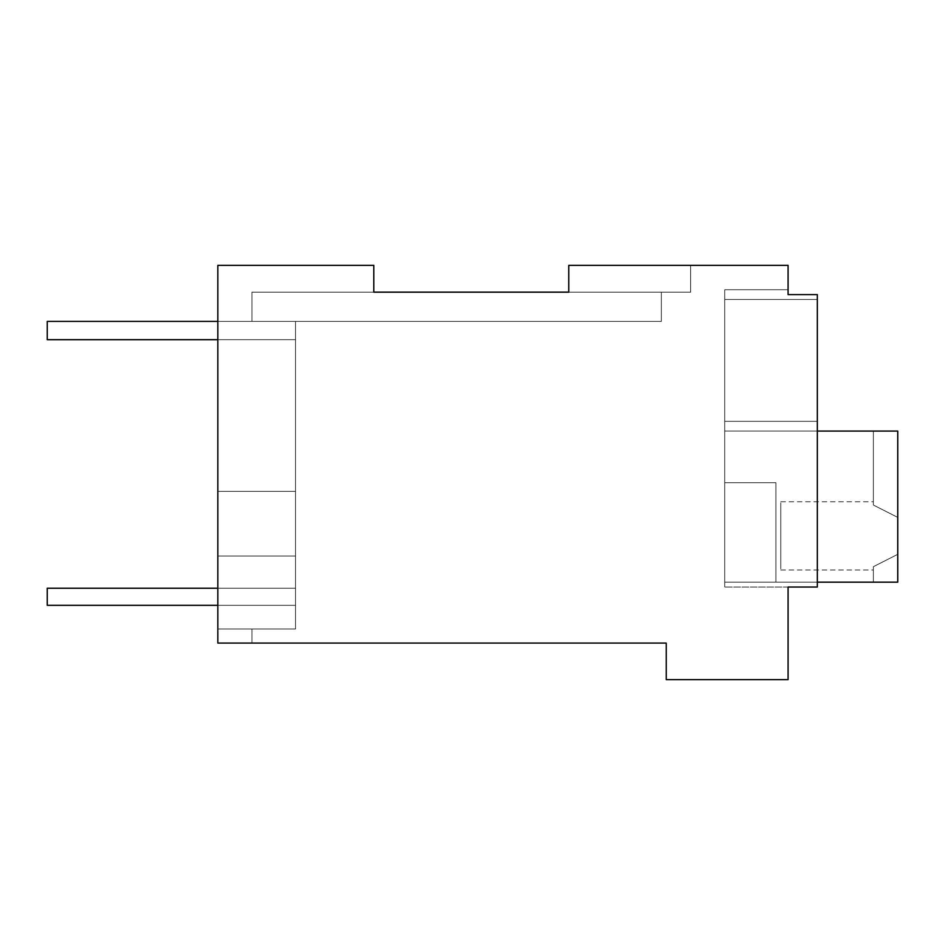 <?xml version="1.0" encoding="UTF-8"?>
<svg xmlns="http://www.w3.org/2000/svg" width="945" height="945" viewBox="0 0 945 945"><rect width="100%" height="100%" fill="white"/><g stroke="black" fill="none" stroke-linecap="round" stroke-linejoin="round"><path stroke-width="0.71" stroke-dasharray="4.72 3.54" d="M373.795 292.159L661.358 292.159L251.949 292.159L661.358 292.159L251.949 292.159L661.358 292.159L251.949 292.159L661.358 292.159L251.949 292.159L661.358 292.159L251.949 292.159L661.358 292.159L251.949 292.159L661.358 292.159L251.949 292.159L661.358 292.159L251.949 292.159L661.358 292.159L251.949 292.159L373.795 292.159L373.795 265.356L373.795 292.159L373.795 265.356L373.795 292.159L373.795 265.356L373.795 292.159L373.795 265.356L373.795 292.159L373.795 265.356L373.795 292.159L373.795 265.356L373.795 292.159L373.795 265.356L373.795 292.159L373.795 265.356L373.795 292.159L373.795 265.356L373.795 292.159L373.795 265.356L373.795 292.159L373.795 265.356L217.834 265.356L217.834 628.992L251.949 628.992L251.949 643.084L251.949 628.992L217.834 628.992L217.834 643.084L217.834 556.003L295.525 556.003L217.834 556.003L217.834 265.356L217.834 628.992L251.949 628.992L251.949 643.084L251.949 628.992L217.834 628.992L217.834 643.084L217.834 556.003L295.525 556.003L217.834 556.003L217.834 265.356L217.834 628.992L251.949 628.992L251.949 643.084L251.949 628.992L217.834 628.992L217.834 643.084L217.834 556.003L295.525 556.003L217.834 556.003L217.834 265.356L217.834 628.992L251.949 628.992L251.949 643.084L251.949 628.992L217.834 628.992L217.834 643.084L217.834 556.003L295.525 556.003L217.834 556.003L217.834 265.356L217.834 628.992L251.949 628.992L251.949 643.084L251.949 628.992L217.834 628.992L217.834 643.084L217.834 556.003L295.525 556.003L217.834 556.003L217.834 265.356L217.834 628.992L251.949 628.992L251.949 643.084L251.949 628.992L217.834 628.992L217.834 643.084L217.834 556.003L295.525 556.003L217.834 556.003L217.834 265.356L217.834 628.992L251.949 628.992L251.949 643.084L251.949 628.992L217.834 628.992L217.834 643.084L217.834 556.003L295.525 556.003L217.834 556.003L217.834 265.356L217.834 628.992L251.949 628.992L251.949 643.084L251.949 628.992L217.834 628.992L217.834 643.084L217.834 628.992L251.949 628.992L251.949 643.084L251.949 628.992L251.949 643.084L251.949 628.992L217.834 628.992L217.834 556.003L295.525 556.003L217.834 556.003L217.834 265.356L217.834 643.084L217.834 265.356L217.834 556.003L295.525 556.003L217.834 556.003L217.834 643.084L217.834 265.356L373.795 265.356L217.834 265.356L373.795 265.356L217.834 265.356L373.795 265.356L217.834 265.356L373.795 265.356L217.834 265.356L373.795 265.356L217.834 265.356L373.795 265.356L217.834 265.356L373.795 265.356L217.834 265.356L373.795 265.356L217.834 265.356L373.795 265.356L217.834 265.356L373.795 265.356L217.834 265.356L373.795 265.356L217.834 265.356L217.834 643.084L251.949 643.084L217.834 643.084L251.949 643.084L217.834 643.084L251.949 643.084L217.834 643.084L251.949 643.084L217.834 643.084L251.949 643.084L217.834 643.084L251.949 643.084L217.834 643.084L251.949 643.084L217.834 643.084L251.949 643.084L217.834 643.084L251.949 643.084L217.834 643.084L251.949 643.084L217.834 643.084L251.949 643.084L217.834 643.084L217.834 629.004L251.949 628.992L217.834 628.992L295.525 628.992L295.525 321.406L251.949 321.406L251.949 292.159L251.949 321.406L251.949 292.159L373.795 292.159L251.949 292.159L373.795 292.159L373.795 265.356L373.795 292.159L690.606 292.159L568.76 292.159L690.606 292.159L568.76 292.159L690.606 292.159L568.76 292.159L690.606 292.159L568.76 292.159L690.606 292.159L568.76 292.159L690.606 292.159L568.76 292.159L690.606 292.159L568.76 292.159L690.606 292.159L568.76 292.159L690.606 292.159L568.76 292.159L690.606 292.159L568.76 292.159L690.606 292.159L568.76 292.159L568.76 265.356L788.083 265.356L788.083 294.604L817.33 294.604L788.083 294.604L788.083 289.725L788.083 294.604L788.083 289.725L788.083 294.604L788.083 289.725L788.083 294.604L788.083 289.725L788.083 294.604L788.083 289.725L788.083 294.604L788.083 289.725L788.083 294.604L788.083 289.725L788.083 294.604L788.083 289.725L788.083 294.604L788.083 289.725L788.083 294.604L788.083 289.725L788.083 294.604L788.083 289.725L724.72 289.725L724.72 421.328L724.72 299.471L724.72 421.328L817.33 421.328L817.33 299.471L724.72 299.471L817.33 299.471L724.72 299.471L724.72 587.034L724.72 421.328L817.33 421.328L817.33 587.034L817.33 294.604L817.33 431.074L724.72 431.074L724.72 421.328L817.33 421.328L817.33 299.471L724.72 299.471L724.72 587.034L724.72 421.328L817.33 421.328L817.33 431.074L724.72 431.074L724.72 587.034L724.72 299.471L724.72 421.328L817.33 421.328L817.33 299.471L817.33 431.074L817.33 299.471L724.72 299.471L724.72 587.034L724.72 421.328L817.33 421.328L817.33 587.034L788.083 587.034L817.33 587.034L788.083 587.034L788.083 679.644L666.237 679.644L666.237 643.084L217.834 643.084L217.834 265.356L217.834 628.992L295.525 628.992L295.525 321.406L251.949 321.406L295.525 321.406L251.949 321.406L251.949 292.159L373.795 292.159L251.949 292.159L373.795 292.159L251.949 292.159L373.795 292.159L251.949 292.159L373.795 292.159L251.949 292.159L373.795 292.159L251.949 292.159L373.795 292.159L251.949 292.159L373.795 292.159L251.949 292.159L373.795 292.159L251.949 292.159L373.795 292.159L251.949 292.159L251.949 321.406L251.949 292.159L251.949 321.406L251.949 292.159L251.949 321.406L251.949 292.159L251.949 321.406L661.358 321.406L251.949 321.406L251.949 292.159L251.949 321.406L295.525 321.406L251.949 321.406L251.949 292.159L251.949 321.406L251.949 292.159L251.949 321.406L251.949 292.159L251.949 321.406L661.358 321.406L251.949 321.406L251.949 292.159L251.949 321.406L251.949 292.159L251.949 321.406L251.949 292.159L661.358 292.159L568.76 292.159L568.76 265.356L690.606 265.356L690.606 292.159L690.606 265.356L690.606 292.159L690.606 265.356L690.606 292.159L690.606 265.356L690.606 292.159L690.606 265.356L690.606 292.159L690.606 265.356L690.606 292.159L690.606 265.356L690.606 292.159L690.606 265.356L690.606 292.159L690.606 265.356L690.606 292.159L690.606 265.356L690.606 292.159L690.606 265.356L690.606 292.159L690.606 265.356L568.76 265.356L690.606 265.356L568.76 265.356L690.606 265.356L568.76 265.356L690.606 265.356L568.76 265.356L690.606 265.356L568.76 265.356L690.606 265.356L568.76 265.356L690.606 265.356L568.76 265.356L690.606 265.356L568.76 265.356L690.606 265.356L568.76 265.356L690.606 265.356L568.76 265.356L690.606 265.356L568.76 265.356L568.76 292.159M217.834 321.406L295.525 321.406L295.525 628.992L295.525 321.406L295.525 628.992L295.525 321.406L295.525 628.992L295.525 321.406L295.525 628.992L295.525 321.406L295.525 491.353L295.525 321.406L295.525 491.353L295.525 321.406L295.525 491.353L217.834 491.353L295.525 491.353L295.525 628.992L217.834 628.992L295.525 628.992L217.834 628.992L295.525 628.992L295.525 491.353L217.834 491.353L295.525 491.353L217.834 491.353L295.525 491.353L295.525 628.992L217.834 628.992L295.525 628.992L217.834 628.992L295.525 628.992L295.525 491.353L217.834 491.353L295.525 491.353L217.834 491.353L295.525 491.353L295.525 628.992L217.834 628.992L295.525 628.992L217.834 628.992L295.525 628.992L295.525 491.353L217.834 491.353L295.525 491.353L217.834 491.353L295.525 491.353L295.525 628.992L217.834 628.992L295.525 628.992L217.834 628.992L295.525 628.992L295.525 491.353L217.834 491.353L295.525 491.353L217.834 491.353L295.525 491.353L295.525 628.992L217.834 628.992L295.525 628.992L217.834 628.992L251.949 628.992L251.949 643.084L251.949 628.992L217.834 628.992L295.525 628.992L295.525 491.353L217.834 491.353L295.525 491.353L217.834 491.353L295.525 491.353L295.525 556.003L217.834 556.003L295.525 556.003L217.834 556.003L295.525 556.003L295.525 628.992L295.525 321.406L251.949 321.406L295.525 321.406L251.949 321.406L251.949 292.159L661.358 292.159L251.949 292.159L251.949 321.406L251.949 292.159L251.949 321.406L661.358 321.406L251.949 321.406L251.949 292.159L251.949 321.406L295.525 321.406L251.949 321.406L251.949 292.159L251.949 321.406L251.949 292.159L251.949 321.406L295.525 321.406L251.949 321.406L251.949 292.159L251.949 321.406L661.358 321.406L251.949 321.406L251.949 292.159L251.949 321.406L251.949 292.159L251.949 321.406L295.525 321.406L251.949 321.406L251.949 292.159L251.949 321.406L295.525 321.406L251.949 321.406L251.949 292.159L251.949 321.406L661.358 321.406L251.949 321.406L661.358 321.406L251.949 321.406L661.358 321.406L251.949 321.406L661.358 321.406L251.949 321.406L661.358 321.406L251.949 321.406L661.358 321.406L251.949 321.406L661.358 321.406L295.525 321.406L295.525 339.68L47.25 339.68L295.525 339.68L47.25 339.68L295.525 339.68L47.25 339.68L295.525 339.68L47.25 339.68L295.525 339.68L47.25 339.68L295.525 339.68L47.25 339.68L295.525 339.68L47.25 339.68L295.525 339.68L47.25 339.68L295.525 339.68L47.25 339.68L295.525 339.68L47.25 339.68L295.525 339.68L47.25 339.68L47.25 321.406L295.525 321.406L47.25 321.406L47.25 339.68L47.25 321.406L295.525 321.406L295.525 339.68L295.525 321.406L47.25 321.406L47.25 339.68L47.25 321.406L295.525 321.406L295.525 339.68L295.525 321.406L47.25 321.406L47.25 339.68L47.25 321.406L295.525 321.406L295.525 339.68L295.525 321.406L47.25 321.406L47.25 339.68L47.25 321.406L295.525 321.406L295.525 339.68L295.525 321.406L47.25 321.406L47.25 339.68L47.25 321.406L295.525 321.406L295.525 339.68L295.525 321.406L47.25 321.406L47.25 339.68L47.25 321.406L295.525 321.406L295.525 339.68L295.525 321.406L47.25 321.406L47.25 339.68L47.25 321.406L295.525 321.406L295.525 339.68L295.525 321.406L47.25 321.406L47.25 339.68L47.25 321.406L295.525 321.406L295.525 339.68L295.525 321.406L47.25 321.406L47.25 339.68L47.25 321.406L295.525 321.406L295.525 339.68L295.525 321.406L47.25 321.406L47.25 339.68L47.25 321.406L295.525 321.406L295.525 339.68L217.834 339.68M661.358 292.159L661.358 321.406L661.358 292.159M788.083 289.725L724.72 289.725L788.083 289.725L724.72 289.725L788.083 289.725L724.72 289.725L788.083 289.725L724.72 289.725L788.083 289.725L724.72 289.725L788.083 289.725L724.72 289.725L788.083 289.725L724.72 289.725L788.083 289.725L724.72 289.725L788.083 289.725L724.72 289.725L788.083 289.725L724.72 289.725L788.083 289.725L724.72 289.725L724.72 421.328L724.72 299.471L724.72 421.328L817.33 421.328L817.33 299.471L724.72 299.471L724.72 587.034L724.72 421.328L817.33 421.328L817.33 431.074L724.72 431.074L724.72 587.034L724.72 299.471L724.72 421.328L817.33 421.328L817.33 299.471L817.33 431.074L724.72 431.074L724.72 587.034L724.72 421.328L724.72 587.034L724.72 421.328L817.33 421.328L817.33 299.471L724.72 299.471L724.72 289.725L724.72 299.471L724.72 289.725L724.72 299.471L724.72 289.725L724.72 299.471L817.33 299.471L817.33 431.074L817.33 299.471L724.72 299.471L724.72 289.725L724.72 299.471L817.33 299.471L817.33 431.074L724.72 431.074L724.72 587.034L724.72 289.725L724.72 299.471L817.33 299.471L724.72 299.471L724.72 289.725L724.72 299.471L817.33 299.471L817.33 421.328L817.33 299.471L724.72 299.471L724.72 421.328L817.33 421.328L817.33 431.074L724.72 431.074L724.72 587.034L724.72 421.328L724.72 431.074L817.33 431.074L817.33 587.034L724.72 587.034L817.33 587.034L817.33 299.471L817.33 431.074L724.72 431.074L817.33 431.074L724.72 431.074L817.33 431.074L817.33 421.328L817.33 587.034L817.33 431.074L724.72 431.074L817.33 431.074L724.72 431.074L817.33 431.074L817.33 587.034L788.083 587.034L817.33 587.034L817.33 431.074L724.72 431.074L817.33 431.074L724.72 431.074L817.33 431.074L817.33 421.328L817.33 587.034L788.083 587.034L817.33 587.034L817.33 431.074L724.72 431.074L817.33 431.074L724.72 431.074L817.33 431.074L817.33 587.034L788.083 587.034L817.33 587.034L817.33 431.074L724.72 431.074L817.33 431.074L724.72 431.074L724.72 421.328L817.33 421.328L724.72 421.328L817.33 421.328L817.33 587.034L788.083 587.034L817.33 587.034L817.33 431.074L724.72 431.074L817.33 431.074L724.72 431.074L724.72 289.725L724.72 299.471L817.33 299.471L724.72 299.471L724.72 289.725L724.72 299.471L817.33 299.471L817.33 421.328L724.72 421.328L817.33 421.328L817.33 431.074L724.72 431.074L817.33 431.074L817.33 587.034L788.083 587.034L817.33 587.034L817.33 431.074L724.72 431.074L817.33 431.074L724.72 431.074L724.72 299.471L817.33 299.471L817.33 421.328L724.72 421.328L817.33 421.328L817.33 587.034L788.083 587.034L817.33 587.034L817.33 431.074L724.72 431.074L817.33 431.074L724.72 431.074L724.72 289.725L724.72 299.471L817.33 299.471L724.72 299.471L724.72 289.725L724.72 299.471L817.33 299.471L817.33 421.328L724.72 421.328L817.33 421.328L817.33 431.074L724.72 431.074L817.33 431.074L817.33 587.034L788.083 587.034L817.33 587.034L817.33 431.074L724.72 431.074L817.33 431.074L724.72 431.074L724.72 299.471L817.33 299.471L817.33 294.604L788.083 294.604L817.33 294.604L817.33 299.471L817.33 294.604L788.083 294.604L817.33 294.604L788.083 294.604L817.33 294.604L817.33 299.471L817.33 294.604L817.33 299.471L817.33 294.604L788.083 294.604L817.33 294.604L817.33 299.471L817.33 294.604L788.083 294.604L817.33 294.604L817.33 299.471L817.33 294.604L788.083 294.604L817.33 294.604L817.33 299.471L817.33 294.604L788.083 294.604L817.33 294.604L817.33 299.471L817.33 294.604L788.083 294.604L817.33 294.604L817.33 299.471L817.33 294.604L788.083 294.604L817.33 294.604L817.33 299.471L817.33 294.604L788.083 294.604L817.33 294.604L817.33 299.471L817.33 294.604L788.083 294.604M817.33 431.074L817.33 587.034L788.083 587.034L817.33 587.034L788.083 587.034L817.33 587.034L817.33 431.074L724.72 431.074L817.33 431.074L724.72 431.074L724.72 482.73L775.904 482.73L775.904 582.167L897.75 582.167L897.75 431.074L724.72 431.074L724.72 582.167L724.72 482.73L775.904 482.73L775.904 582.167L724.72 582.167L724.72 431.074L897.75 431.074L724.72 431.074L724.72 582.167L897.75 582.167L897.75 431.074L724.72 431.074L724.72 482.73L775.904 482.73L775.904 582.167L775.904 482.73L775.904 582.167L897.75 582.167L873.381 582.167L873.381 566.693L873.381 569.977L873.381 566.693L873.381 569.977L873.381 566.693L873.381 569.977L873.381 566.693L873.381 569.977L873.381 566.693L873.381 569.977L873.381 566.693L873.381 569.977L873.381 566.693L873.381 569.977L873.381 566.693L873.381 569.977L873.381 566.693L873.381 569.977L873.381 566.693L873.381 569.977L873.381 566.693L873.381 569.977L873.381 566.693L897.75 554.325L873.381 566.693L873.381 582.167L873.381 566.693L897.75 554.325L897.75 535.862L897.75 554.325L873.381 566.693L873.381 582.167L873.381 566.693L897.75 554.325L897.75 517.399L897.75 554.325L873.381 566.693L873.381 582.167L873.381 566.693L897.75 554.325L897.75 431.074L724.72 431.074L724.72 582.167L724.72 482.73L775.904 482.73L775.904 582.167L724.72 582.167L724.72 482.73L775.904 482.73L775.904 582.167L897.75 582.167L873.381 582.167L873.381 566.693L897.75 554.325L897.75 535.862L897.75 554.325L873.381 566.693L897.75 554.325L897.75 517.399L873.381 505.032L873.381 431.074L897.75 431.074L724.72 431.074L724.72 482.73L775.904 482.73L775.904 582.167L724.72 582.167L724.72 431.074L897.75 431.074L724.72 431.074L724.72 482.73L775.904 482.73L775.904 582.167L897.75 582.167L724.72 582.167L724.72 482.73L775.904 482.73L775.904 582.167L724.72 582.167L724.72 431.074L897.75 431.074L724.72 431.074L724.72 482.73L775.904 482.73L775.904 582.167L897.75 582.167L897.75 431.074L724.72 431.074L724.72 582.167L724.72 482.73L775.904 482.73L775.904 582.167L724.72 582.167L724.72 482.73L775.904 482.73L775.904 582.167L897.75 582.167L897.75 554.325L873.381 566.693L873.381 582.167L873.381 566.693L897.75 554.325L897.75 535.862L897.75 554.325L873.381 566.693L873.381 582.167L873.381 566.693L897.75 554.325L897.75 517.399L873.381 505.032C873.381 500.661 873.381 500.661 873.381 505.032C873.381 500.661 873.381 500.661 873.381 505.032L873.381 431.074L897.75 431.074L724.72 431.074L724.72 482.73L775.904 482.73L775.904 582.167L724.72 582.167L724.72 431.074L897.75 431.074L724.72 431.074L724.72 482.73L775.904 482.73L775.904 582.167L897.75 582.167L897.75 431.074L724.72 431.074L724.72 582.167L724.72 482.73L775.904 482.73L775.904 582.167L724.72 582.167L724.72 482.73L775.904 482.73L775.904 582.167L897.75 582.167L897.75 554.325L873.381 566.693L873.381 582.167L873.381 566.693L897.75 554.325L897.75 535.862L897.75 554.325L873.381 566.693L873.381 582.167L873.381 566.693L897.75 554.325L897.75 431.074L724.72 431.074L724.72 482.73L775.904 482.73L775.904 582.167L724.72 582.167L724.72 431.074L897.75 431.074L724.72 431.074L724.72 482.73L775.904 482.73L775.904 582.167L897.75 582.167L873.381 582.167L873.381 566.693L873.381 582.167L873.381 566.693L897.75 554.325L873.381 566.693L873.381 582.167L873.381 566.693L897.75 554.325L897.75 535.862L897.75 554.325L873.381 566.693L873.381 582.167L897.75 582.167L724.72 582.167L724.72 482.73L775.904 482.73L775.904 582.167L724.72 582.167L724.72 431.074L897.75 431.074L724.72 431.074L724.72 482.73L775.904 482.73L775.904 582.167L897.75 582.167L897.75 431.074L873.381 431.074L873.381 505.032C873.381 500.661 873.381 500.661 873.381 505.032C873.381 500.661 873.381 500.661 873.381 505.032L873.381 431.074L873.381 505.032C873.381 500.661 873.381 500.661 873.381 505.032C873.381 500.661 873.381 500.661 873.381 505.032L873.381 431.074L873.381 505.032C873.381 500.661 873.381 500.661 873.381 505.032C873.381 500.661 873.381 500.661 873.381 505.032L873.381 431.074L873.381 505.032C873.381 500.661 873.381 500.661 873.381 505.032C873.381 500.661 873.381 500.661 873.381 505.032L873.381 431.074L873.381 505.032C873.381 500.661 873.381 500.661 873.381 505.032C873.381 500.661 873.381 500.661 873.381 505.032L873.381 431.074L873.381 505.032C873.381 500.661 873.381 500.661 873.381 505.032C873.381 500.661 873.381 500.661 873.381 505.032L873.381 431.074L873.381 505.032C873.381 500.661 873.381 500.661 873.381 505.032C873.381 500.661 873.381 500.661 873.381 505.032L873.381 431.074L873.381 505.032C873.381 500.661 873.381 500.661 873.381 505.032C873.381 500.661 873.381 500.661 873.381 505.032L873.381 431.074L873.381 505.032C873.381 500.661 873.381 500.661 873.381 505.032C873.381 500.661 873.381 500.661 873.381 505.032L873.381 431.074L897.75 431.074L724.72 431.074L724.72 582.167L724.72 482.73L775.904 482.73L775.904 582.167L724.72 582.167L897.75 582.167L897.75 431.074L897.75 535.862L897.75 517.399L873.381 505.032L873.381 431.074L873.381 505.032C873.381 500.661 873.381 500.661 873.381 505.032C873.381 500.661 873.381 500.661 873.381 505.032L897.75 517.399L897.75 431.074L897.75 582.167L873.381 582.167L897.75 582.167L897.75 431.074L897.75 582.167L724.72 582.167L897.75 582.167L897.75 431.074L897.75 517.399L873.381 505.032L897.75 517.399L897.75 535.862L897.75 431.074L897.75 582.167L897.75 554.325L897.75 582.167L873.381 582.167L897.75 582.167L897.75 431.074L897.75 517.399L873.381 505.032L897.75 517.399L897.75 582.167L897.75 431.074L897.75 517.399L873.381 505.032L897.75 517.399L897.75 431.074L897.75 582.167L724.72 582.167L897.75 582.167L897.75 431.074L897.75 535.862L897.75 517.399L873.381 505.032L897.75 517.399L897.75 431.074L897.75 582.167L873.381 582.167L897.75 582.167L897.75 431.074L897.75 582.167L724.72 582.167L897.75 582.167L897.75 431.074L897.75 517.399L873.381 505.032L897.75 517.399L897.75 535.862L897.75 431.074L897.75 582.167L897.75 554.325L897.75 582.167L873.381 582.167L897.75 582.167L897.75 431.074L897.75 517.399L873.381 505.032L897.75 517.399L897.75 582.167L897.75 431.074L897.75 517.399L873.381 505.032L897.75 517.399L897.75 431.074L897.75 582.167L724.72 582.167L817.33 582.167M724.72 421.328L817.33 421.328L724.72 421.328M780.771 535.862C780.771 491.849 780.771 491.849 780.771 535.862C780.771 491.849 780.771 491.849 780.771 535.862C780.771 579.864 780.771 579.864 780.771 535.862C780.771 579.864 780.771 579.864 780.771 535.862C780.771 491.849 780.771 491.849 780.771 535.862C780.771 491.849 780.771 491.849 780.771 535.862C780.771 579.864 780.771 579.864 780.771 535.862C780.771 579.864 780.771 579.864 780.771 535.862C780.771 491.849 780.771 491.849 780.771 535.862C780.771 491.849 780.771 491.849 780.771 535.862C780.771 579.864 780.771 579.864 780.771 535.862C780.771 579.864 780.771 579.864 780.771 535.862C780.771 491.849 780.771 491.849 780.771 535.862C780.771 491.849 780.771 491.849 780.771 535.862C780.771 579.864 780.771 579.864 780.771 535.862C780.771 579.864 780.771 579.864 780.771 535.862C780.771 491.849 780.771 491.849 780.771 535.862C780.771 491.849 780.771 491.849 780.771 535.862C780.771 579.864 780.771 579.864 780.771 535.862C780.771 579.864 780.771 579.864 780.771 535.862C780.771 491.849 780.771 491.849 780.771 535.862C780.771 491.849 780.771 491.849 780.771 535.862C780.771 579.864 780.771 579.864 780.771 535.862C780.771 579.864 780.771 579.864 780.771 535.862C780.771 491.849 780.771 491.849 780.771 535.862C780.771 491.849 780.771 491.849 780.771 535.862C780.771 579.864 780.771 579.864 780.771 535.862C780.771 579.864 780.771 579.864 780.771 535.862C780.771 491.849 780.771 491.849 780.771 535.862C780.771 491.849 780.771 491.849 780.771 535.862C780.771 579.864 780.771 579.864 780.771 535.862C780.771 579.864 780.771 579.864 780.771 535.862C780.771 491.849 780.771 491.849 780.771 535.862C780.771 491.849 780.771 491.849 780.771 535.862C780.771 579.864 780.771 579.864 780.771 535.862C780.771 579.864 780.771 579.864 780.771 535.862C780.771 491.849 780.771 491.849 780.771 535.862C780.771 491.849 780.771 491.849 780.771 535.862C780.771 579.864 780.771 579.864 780.771 535.862C780.771 579.864 780.771 579.864 780.771 535.862C780.771 491.849 780.771 491.849 780.771 535.862C780.771 491.849 780.771 491.849 780.771 535.862C780.771 579.864 780.771 579.864 780.771 535.862C780.771 579.864 780.771 579.864 780.771 535.862M897.75 582.167L897.75 431.074L897.75 535.862L897.75 517.399L873.381 505.032L897.75 517.399L897.75 431.074L897.75 582.167L873.381 582.167L897.75 582.167M724.72 482.73L775.904 482.73L724.72 482.73M897.75 517.399L873.381 505.032L897.75 517.399M295.525 321.406L295.525 339.68L295.525 321.406M217.834 588.251L295.525 588.251L295.525 605.32L47.25 605.32L295.525 605.32L47.25 605.32L295.525 605.32L47.25 605.32L295.525 605.32L47.25 605.32L295.525 605.32L47.25 605.32L295.525 605.32L47.25 605.32L295.525 605.32L47.25 605.32L295.525 605.32L47.25 605.32L295.525 605.32L47.25 605.32L295.525 605.32L47.25 605.32L295.525 605.32L47.25 605.32L47.25 588.251L47.25 605.32L47.25 588.251L295.525 588.251L47.25 588.251L47.25 605.32L47.25 588.251L295.525 588.251L295.525 605.32L295.525 588.251L47.25 588.251L47.25 605.32L47.25 588.251L295.525 588.251L295.525 605.32L295.525 588.251L47.25 588.251L47.25 605.32L47.25 588.251L295.525 588.251L295.525 605.32L295.525 588.251L47.25 588.251L47.25 605.32L47.25 588.251L295.525 588.251L295.525 605.32L295.525 588.251L47.25 588.251L47.25 605.32L47.25 588.251L295.525 588.251L295.525 605.32L295.525 588.251L47.25 588.251L47.25 605.32L47.25 588.251L295.525 588.251L295.525 605.32L295.525 588.251L47.25 588.251L47.25 605.32L47.25 588.251L295.525 588.251L295.525 605.32L295.525 588.251L47.25 588.251L47.25 605.32L47.25 588.251L295.525 588.251L295.525 605.32L295.525 588.251L47.25 588.251L47.25 605.32L47.25 588.251L295.525 588.251L295.525 605.32L295.525 588.251L47.25 588.251L295.525 588.251L295.525 605.32L295.525 588.251L295.525 605.32L217.834 605.32M780.771 501.748L873.381 501.748M780.771 569.977L873.381 569.977"/><path stroke-width="1.42" d="M568.76 292.159L568.76 265.356L788.083 265.356L788.083 294.604L817.33 294.604L817.33 587.034L788.083 587.034L788.083 679.644L666.237 679.644L666.237 643.084L217.834 643.084L217.834 265.356L373.795 265.356L373.795 292.159L568.76 292.159L373.795 292.159M788.083 289.725L788.083 294.604M817.33 582.167L897.75 582.167L897.75 431.074L817.33 431.074M217.834 339.68L47.25 339.68L47.25 321.406L217.834 321.406M217.834 588.251L47.25 588.251L47.25 605.32L217.834 605.32"/></g></svg>
